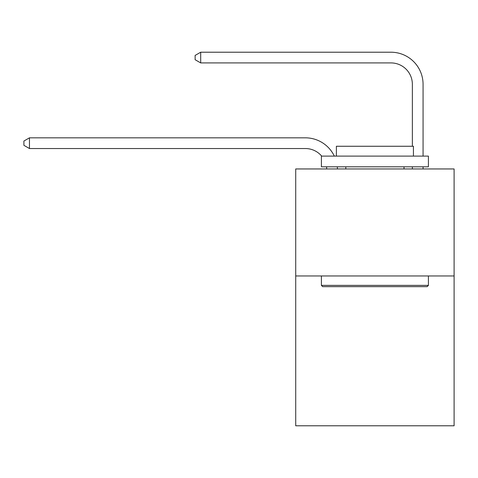 <?xml version="1.0" encoding="UTF-8"?>
<svg xmlns="http://www.w3.org/2000/svg" width="478" height="478" viewBox="0 0 478 478"><rect width="100%" height="100%" fill="white"/><g stroke="black" fill="none" stroke-linecap="round" stroke-linejoin="round"><path stroke-width="0.72" d="M454.1 275.961L454.1 425.784L295.721 425.784L295.721 168.949L454.1 168.949L454.1 275.961L295.721 275.961M326.731 168.949A21.402 21.402 0 0 0 326.522 166.81A21.402 21.402 0 0 1 326.731 168.949A21.402 21.402 0 0 0 326.522 166.81A21.402 21.402 0 0 1 326.731 168.949A21.402 21.402 0 0 0 326.522 166.81A21.402 21.402 0 0 1 326.731 168.949A21.402 21.402 0 0 0 326.522 166.81A21.402 21.402 0 0 1 326.731 168.949A21.402 21.402 0 0 0 326.522 166.81A21.402 21.402 0 0 1 326.731 168.949A21.402 21.402 0 0 0 326.522 166.81A21.402 21.402 0 0 1 326.731 168.949A21.402 21.402 0 0 0 326.522 166.81A21.402 21.402 0 0 1 326.731 168.949A21.402 21.402 0 0 0 326.522 166.81A21.402 21.402 0 0 1 326.731 168.949A21.402 21.402 0 0 0 326.522 166.81A21.402 21.402 0 0 1 326.731 168.949A21.402 21.402 0 0 0 326.522 166.81A21.402 21.402 0 0 1 326.731 168.949A21.402 21.402 0 0 0 326.522 166.81A21.402 21.402 0 0 1 326.731 168.949A21.402 21.402 0 0 0 326.522 166.81A21.402 21.402 0 0 1 326.731 168.949A21.402 21.402 0 0 0 326.522 166.81A21.402 21.402 0 0 1 326.731 168.949A21.402 21.402 0 0 0 326.522 166.81A21.402 21.402 0 0 1 326.731 168.949A21.402 21.402 0 0 0 326.522 166.81A21.402 21.402 0 0 1 326.731 168.949A21.402 21.402 0 0 0 326.522 166.81A21.402 21.402 0 0 1 326.731 168.949A21.402 21.402 0 0 0 326.522 166.81A21.402 21.402 0 0 1 326.731 168.949A21.402 21.402 0 0 0 326.522 166.81A21.402 21.402 0 0 1 326.731 168.949A21.402 21.402 0 0 0 326.522 166.81M321.688 156.109A21.402 21.402 0 0 0 305.346 148.533A21.402 21.402 0 0 1 321.688 156.109A21.402 21.402 0 0 0 305.346 148.533A21.402 21.402 0 0 1 321.688 156.109A21.402 21.402 0 0 0 305.346 148.533A21.402 21.402 0 0 1 321.688 156.109A21.402 21.402 0 0 0 305.346 148.533A21.402 21.402 0 0 1 321.688 156.109A21.402 21.402 0 0 0 305.346 148.533A21.402 21.402 0 0 1 321.688 156.109A21.402 21.402 0 0 0 305.346 148.533A21.402 21.402 0 0 1 321.688 156.109A21.402 21.402 0 0 0 305.346 148.533A21.402 21.402 0 0 1 321.688 156.109A21.402 21.402 0 0 0 305.346 148.533A21.402 21.402 0 0 1 321.688 156.109A21.402 21.402 0 0 0 305.346 148.533A21.402 21.402 0 0 1 321.688 156.109A21.402 21.402 0 0 0 305.346 148.533A21.402 21.402 0 0 1 321.688 156.109A21.402 21.402 0 0 0 305.346 148.533A21.402 21.402 0 0 1 321.688 156.109A21.402 21.402 0 0 0 305.346 148.533A21.402 21.402 0 0 1 321.688 156.109A21.402 21.402 0 0 0 305.346 148.533A21.402 21.402 0 0 1 321.688 156.109A21.402 21.402 0 0 0 305.346 148.533A21.402 21.402 0 0 1 321.688 156.109A21.402 21.402 0 0 0 305.346 148.533A21.402 21.402 0 0 1 321.688 156.109A21.402 21.402 0 0 0 305.346 148.533A21.402 21.402 0 0 1 321.688 156.109A21.402 21.402 0 0 0 305.346 148.533A21.402 21.402 0 0 1 321.688 156.109A21.402 21.402 0 0 0 305.346 148.533A21.402 21.402 0 0 1 321.688 156.109A21.402 21.402 0 0 0 305.346 148.533L29.463 148.533L23.9 145.318L23.9 141.04L29.463 137.825L305.346 137.825A32.104 32.104 0 0 1 334.325 156.109M412.365 146.262L412.365 84.319A21.402 21.402 0 0 0 390.962 62.917L200.688 62.917L195.126 59.708L195.126 55.424L200.688 52.216L390.962 52.216A32.104 32.104 0 0 1 423.066 84.319L423.066 156.109M322.686 286.663L321.401 285.378L428.413 285.378L427.135 286.663L322.686 286.663M428.413 156.109L428.413 166.81L321.401 166.81L321.401 156.109L428.413 156.109M336.387 156.109L336.387 146.262L413.434 146.262L413.434 156.109M428.413 275.961L428.413 285.378M321.401 275.961L321.401 285.378M404.018 166.81L404.018 168.949M345.803 166.81L345.803 168.949M29.463 137.825L305.346 137.825L29.463 137.825L305.346 137.825L29.463 137.825L305.346 137.825L29.463 137.825L305.346 137.825L29.463 137.825L305.346 137.825L29.463 137.825L305.346 137.825L29.463 137.825L305.346 137.825L29.463 137.825L305.346 137.825L29.463 137.825L305.346 137.825L29.463 137.825L305.346 137.825L29.463 137.825L305.346 137.825L29.463 137.825L305.346 137.825L29.463 137.825L305.346 137.825L29.463 137.825L305.346 137.825L29.463 137.825L305.346 137.825L29.463 137.825L305.346 137.825L29.463 137.825L305.346 137.825L29.463 137.825L305.346 137.825L29.463 137.825L29.463 148.533M412.365 84.319A21.402 21.402 0 0 0 390.962 62.917A21.402 21.402 0 0 1 412.365 84.319A21.402 21.402 0 0 0 390.962 62.917A21.402 21.402 0 0 1 412.365 84.319A21.402 21.402 0 0 0 390.962 62.917A21.402 21.402 0 0 1 412.365 84.319A21.402 21.402 0 0 0 390.962 62.917A21.402 21.402 0 0 1 412.365 84.319A21.402 21.402 0 0 0 390.962 62.917A21.402 21.402 0 0 1 412.365 84.319A21.402 21.402 0 0 0 390.962 62.917A21.402 21.402 0 0 1 412.365 84.319A21.402 21.402 0 0 0 390.962 62.917A21.402 21.402 0 0 1 412.365 84.319A21.402 21.402 0 0 0 390.962 62.917A21.402 21.402 0 0 1 412.365 84.319A21.402 21.402 0 0 0 390.962 62.917A21.402 21.402 0 0 1 412.365 84.319A21.402 21.402 0 0 0 390.962 62.917A21.402 21.402 0 0 1 412.365 84.319A21.402 21.402 0 0 0 390.962 62.917A21.402 21.402 0 0 1 412.365 84.319A21.402 21.402 0 0 0 390.962 62.917A21.402 21.402 0 0 1 412.365 84.319A21.402 21.402 0 0 0 390.962 62.917A21.402 21.402 0 0 1 412.365 84.319A21.402 21.402 0 0 0 390.962 62.917A21.402 21.402 0 0 1 412.365 84.319A21.402 21.402 0 0 0 390.962 62.917A21.402 21.402 0 0 1 412.365 84.319A21.402 21.402 0 0 0 390.962 62.917A21.402 21.402 0 0 1 412.365 84.319A21.402 21.402 0 0 0 390.962 62.917A21.402 21.402 0 0 1 412.365 84.319A21.402 21.402 0 0 0 390.962 62.917A21.402 21.402 0 0 1 412.365 84.319M200.688 52.216L390.962 52.216L200.688 52.216L390.962 52.216L200.688 52.216L390.962 52.216L200.688 52.216L390.962 52.216L200.688 52.216L390.962 52.216L200.688 52.216L390.962 52.216L200.688 52.216L390.962 52.216L200.688 52.216L390.962 52.216L200.688 52.216L390.962 52.216L200.688 52.216L390.962 52.216L200.688 52.216L390.962 52.216L200.688 52.216L390.962 52.216L200.688 52.216L390.962 52.216L200.688 52.216L390.962 52.216L200.688 52.216L390.962 52.216L200.688 52.216L390.962 52.216L200.688 52.216L390.962 52.216L200.688 52.216L390.962 52.216L200.688 52.216L200.688 62.917M337.301 166.81A32.104 32.104 0 0 1 337.438 168.949M423.066 166.81L423.066 168.949M412.365 168.949L412.365 166.81"/></g></svg>
